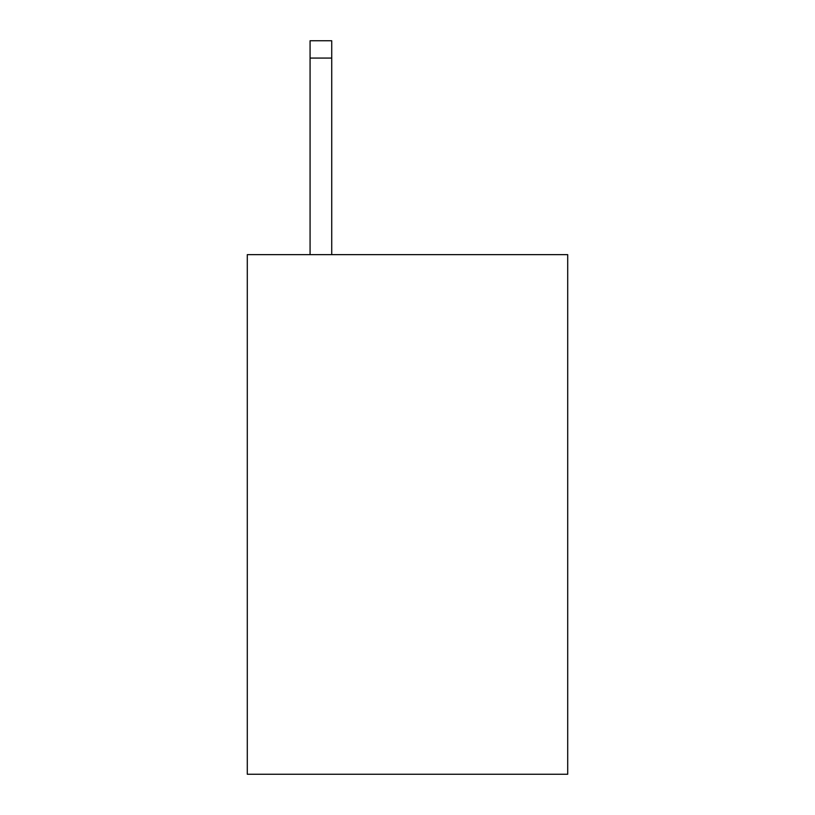 <?xml version="1.0" encoding="UTF-8"?>
<svg xmlns="http://www.w3.org/2000/svg" width="815" height="815" viewBox="0 0 815 815"><rect width="100%" height="100%" fill="white"/><g stroke="black" fill="none" stroke-linecap="round" stroke-linejoin="round"><path stroke-width="1.22" d="M567.709 254.647L567.709 774.25L247.291 774.25L247.291 254.647L567.709 254.647M331.725 254.647L331.725 58.069L310.077 58.069L310.077 40.75L331.725 40.75L331.725 58.069M310.077 254.647L310.077 58.069"/></g></svg>
